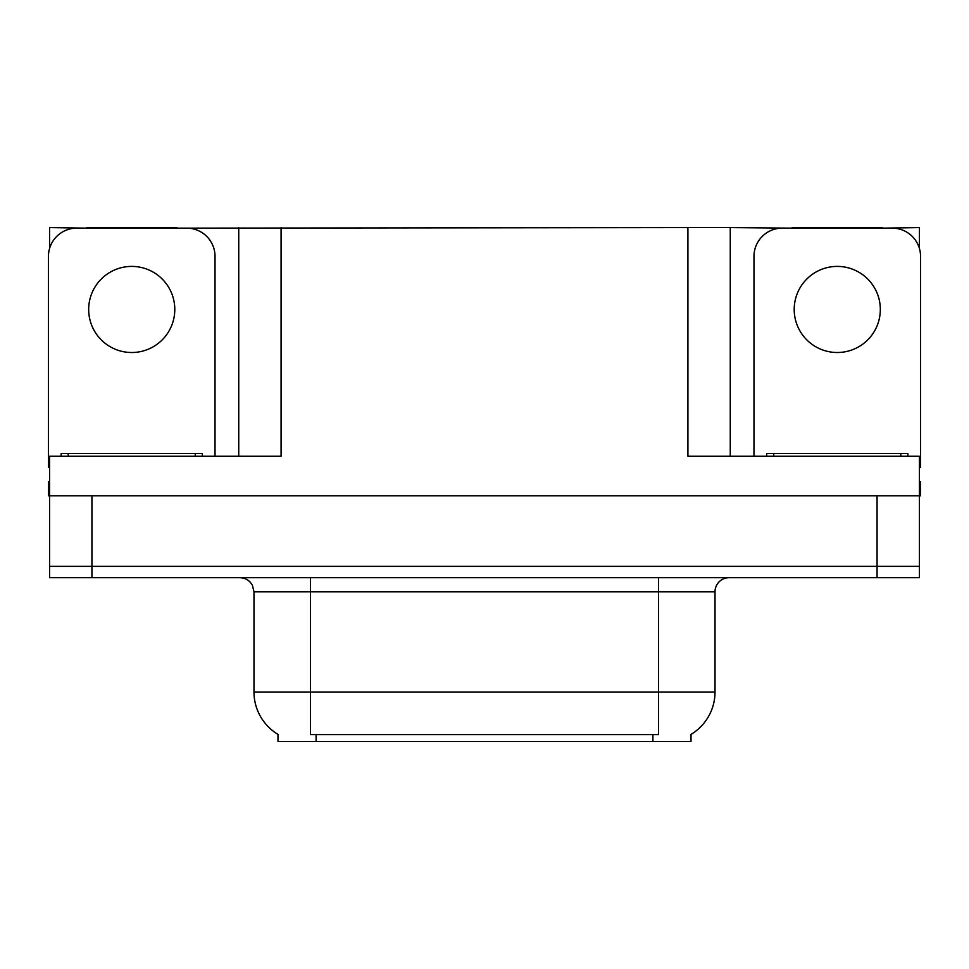 <?xml version="1.0" encoding="UTF-8"?>
<svg xmlns="http://www.w3.org/2000/svg" width="969" height="969" viewBox="0 0 969 969"><rect width="100%" height="100%" fill="white"/><g stroke="black" fill="none" stroke-linecap="round" stroke-linejoin="round"><path stroke-width="1.45" d="M691.018 734.381L691.018 741.418L277.982 741.418L277.982 734.381M91.934 577.669L919.424 577.669L919.424 566.368L49.576 566.368L49.576 495.789L91.934 495.789L91.934 566.368L49.576 566.368L49.576 577.669L91.934 577.669L91.934 566.368L919.424 566.368L919.424 495.789L91.934 495.789M176.903 228.151L687.917 227.582L687.917 456.266L919.424 456.266L919.424 495.789L920.55 495.789L920.55 481.678L919.424 481.678M49.576 481.678L48.45 481.678L48.45 495.789L49.576 495.789L49.576 456.266L281.083 456.266L281.083 227.582M86.568 228.151L49.576 227.582L49.576 248.476M882.432 228.151L919.424 227.582L919.424 248.476M238.737 227.582L238.737 456.266M687.917 227.582L730.263 227.582L730.263 456.266M730.263 227.582L792.097 228.151M882.432 227.582L792.097 227.582M86.568 227.582L176.903 227.582M278.406 734.635A49.407 49.407 0 0 1 253.987 692.011L310.443 692.011L310.443 734.635L658.557 734.635L658.557 692.011L715.013 692.011L715.013 591.78A14.111 14.111 0 0 1 729.136 577.669M253.987 692.011L253.987 591.78L252.388 585.276C249.627 580.407 245.46 577.875 239.864 577.669M690.594 734.635A49.407 49.407 0 0 0 715.013 692.011M919.424 577.669L919.424 566.368M131.736 266.402A43.06 43.06 0 0 0 88.676 309.462A43.06 43.06 0 0 0 131.736 352.51A43.06 43.06 0 0 0 174.795 309.462A43.06 43.06 0 0 0 131.736 266.402M49.576 467.579A28.234 28.234 0 0 0 48.45 467.555L48.45 256.385A28.234 28.234 0 0 1 76.684 228.151L186.787 228.151A28.234 28.234 0 0 1 215.021 256.385L215.021 456.266M837.264 266.402A43.06 43.06 0 0 0 794.205 309.462A43.06 43.06 0 0 0 837.264 352.51A43.06 43.06 0 0 0 880.324 309.462A43.06 43.06 0 0 0 837.264 266.402M753.979 456.266L753.979 256.385A28.234 28.234 0 0 1 782.213 228.151L892.316 228.151A28.234 28.234 0 0 1 920.55 256.385L920.55 467.555A28.234 28.234 0 0 0 919.424 467.579M61.156 456.266L61.156 453.444L202.315 453.444L202.315 456.266M766.685 456.266L766.685 453.444L907.844 453.444L907.844 456.266M877.066 495.789L877.066 577.669M652.912 741.418L652.912 734.381M316.088 741.418L316.088 734.381M658.557 577.669L658.557 591.78L253.987 591.78M715.013 591.78L658.557 591.78L658.557 692.011L310.443 692.011L310.443 577.669M68.218 453.444L68.218 456.266M195.253 453.444L195.253 456.266M773.746 453.444L773.746 456.266M900.782 453.444L900.782 456.266"/></g></svg>
